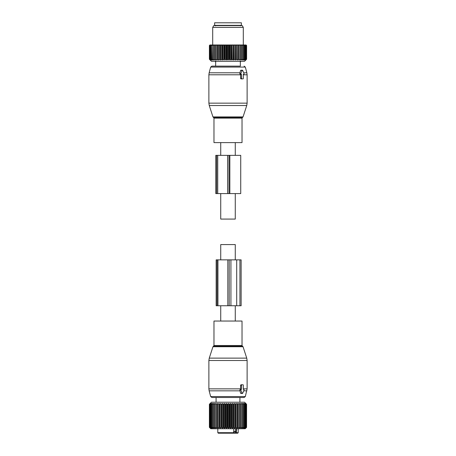 <?xml version="1.0" encoding="UTF-8"?>
<svg xmlns="http://www.w3.org/2000/svg" width="456" height="456" viewBox="0 0 456 456"><rect width="100%" height="100%" fill="white"/><g stroke="black" fill="none" stroke-linecap="round" stroke-linejoin="round"><path stroke-width="0.68" d="M235.267 321.041L235.267 305.748M235.267 259.863L235.267 244.57L220.732 244.57L220.732 259.863M220.732 321.041L220.732 305.748M224.056 321.041L242.022 321.041L242.022 345.511L213.978 345.511L213.978 321.041L224.056 321.041M245.322 396.566L210.678 396.566L211.909 397.512L244.091 397.512L245.322 396.566L247.118 388.86L247.118 360.496L208.882 360.496L209.258 358.131L246.742 358.131L247.118 360.496M210.678 396.566L209.144 390.838L240.004 390.838L240.574 393.18L241.201 393.18M240.004 390.838L239.793 390.119L240.574 389.356L240.586 385.28L240.967 384.767L242.962 384.767A0.507 0.359 90 0 1 243.322 385.28L243.322 389.356L243.669 389.356L243.322 389.356M240.967 384.767L241.879 384.767A0.507 0.359 90 0 0 241.52 385.28L241.52 389.356L241.173 389.356A0.507 0.359 90 0 0 240.859 390.119L242.107 393.18A0.507 0.359 90 0 0 242.734 393.18L243.983 390.119A0.507 0.359 90 0 0 243.669 389.356M240.198 389.356L241.173 389.356M233.728 431.29L235.438 431.29L235.438 432.693L234.196 433.2L236.499 433.2M228.98 433.2L230.046 433.2M218.316 433.2L232.919 433.2L233.728 432.693L217.803 432.693L218.316 433.2L222.574 433.2M232.389 433.2L234.196 433.2L234.196 431.29M231.979 433.2L232.685 433.2M235.752 428.737L235.752 432.693A0.507 0.359 90 0 0 236.111 433.2L237.684 433.2L238.197 432.693L238.197 428.737M236.111 433.2L234.39 433.2M233.728 432.693L233.728 428.737M236.345 433.2L236.436 428.737M246.32 404.267L245.351 403.44L245.961 404.267L244.815 403.44L245.322 404.267L244.08 403.44L244.467 404.267L243.145 403.44L243.413 404.267L242.033 403.44L242.17 404.267L240.745 403.44L240.762 404.267L239.303 403.44L239.195 404.267L237.724 403.44L237.49 404.267L236.026 403.44L235.672 404.267L234.236 403.44L233.757 404.267L232.366 403.44L231.779 404.267L230.44 403.44L229.75 404.267L228.49 403.44L227.704 404.267L226.529 403.44L225.657 404.267L224.591 403.44L223.639 404.267L222.693 403.44L221.679 404.267L221.274 404.267L220.858 403.44L219.792 404.267L219.404 404.267L219.108 403.44L218.002 404.267L217.643 404.267L217.472 403.44L216.338 404.267L216.007 404.267L215.956 403.44L214.81 404.267L214.514 404.267L214.594 403.44L213.448 404.267L213.391 403.44L212.262 404.267L212.365 403.44L211.265 404.267L211.527 403.44L210.33 404.267L210.889 403.44L209.794 404.267L210.461 403.44L209.481 404.267L210.244 403.44L209.389 404.267L211.43 402.226L244.57 402.226L246.588 404.267L246.565 427.335L246.565 404.267L245.67 403.44L246.388 404.267L246.388 427.335L245.67 428.167L246.565 427.335M209.481 404.267L209.481 427.335L210.244 428.167L209.395 427.335L210.792 428.737L245.208 428.737L246.588 427.335M239.303 403.44L239.303 428.167L240.443 427.335L240.762 427.335L240.745 428.167L241.891 427.335L242.033 428.167L243.168 427.335L243.145 428.167L244.262 427.335L244.08 428.167L245.157 427.335L244.815 428.167L245.961 427.335L245.351 428.167L246.32 427.335M211.852 403.822L211.527 404.067M244.467 404.267L244.467 427.335M245.157 404.267L245.157 427.335M245.322 404.267L245.322 427.335M245.847 404.267L245.847 427.335M245.961 404.267L245.961 427.335M246.388 404.267L246.388 427.335M239.303 428.167L239.195 427.335L237.724 428.167L237.49 427.335L236.026 428.167L235.672 427.335L234.236 428.167L233.757 427.335L232.366 428.167L231.779 427.335L230.44 428.167L229.75 427.335L228.49 428.167L227.704 427.335L226.529 428.167L225.657 427.335L224.591 428.167L223.639 427.335L222.693 428.167L221.679 427.335L221.274 427.335L220.858 428.167L219.792 427.335L219.404 427.335L219.108 428.167L218.002 427.335L217.643 427.335L217.472 428.167L216.338 427.335L216.007 427.335L215.956 428.167L214.81 427.335L214.514 427.335L214.594 428.167L213.448 427.335L213.391 428.167L212.262 427.335L212.365 428.167L211.265 427.335L211.527 428.167L210.33 427.335L210.889 428.167L209.794 427.335L210.461 428.167L209.481 427.335M209.395 427.335L209.395 404.267L209.389 427.335M209.532 404.267L209.532 427.335M209.794 404.267L209.794 427.335M209.891 404.267L209.891 427.335M210.33 404.267L210.33 427.335M210.472 404.267L210.472 427.335M211.082 404.267L211.082 427.335M211.265 404.267L211.265 427.335M212.034 404.267L212.034 427.335M212.262 404.267L212.262 427.335M213.186 404.267L213.186 427.335M213.448 404.267L213.448 427.335M214.514 404.267L214.514 427.335M214.81 404.267L214.81 427.335M215.956 403.44L215.956 428.167M216.007 404.267L216.007 427.335M216.338 404.267L216.338 427.335M217.472 403.44L217.472 428.167M217.643 404.267L217.643 427.335M218.002 404.267L218.002 427.335M219.108 403.44L219.108 428.167M219.404 404.267L219.404 427.335M219.792 404.267L219.792 427.335M220.858 403.44L220.858 428.167M221.274 404.267L221.274 427.335M221.679 404.267L221.679 427.335M222.693 403.44L222.693 428.167M223.223 404.267L223.223 427.335M223.639 404.267L223.639 427.335M224.591 403.44L224.591 428.167M225.23 404.267L225.23 427.335M225.657 404.267L225.657 427.335M226.529 403.44L226.529 428.167M227.27 404.267L227.27 427.335M227.704 404.267L227.704 427.335M228.49 403.44L228.49 428.167M229.322 404.267L229.322 427.335M229.75 404.267L229.75 427.335M230.44 403.44L230.44 428.167M231.357 404.267L231.357 427.335M231.779 404.267L231.779 427.335M232.366 403.44L232.366 428.167M233.352 404.267L233.352 427.335M233.757 404.267L233.757 427.335M234.236 403.44L234.236 428.167M235.279 404.267L235.279 427.335M235.672 404.267L235.672 427.335M236.026 403.44L236.026 428.167M237.12 404.267L237.12 427.335M237.49 404.267L237.49 427.335M237.724 403.44L237.724 428.167M238.847 404.267L238.847 427.335M239.195 404.267L239.195 427.335M240.443 404.267L240.443 427.335M240.762 404.267L240.762 427.335M241.891 404.267L241.891 427.335M242.17 404.267L242.17 427.335M243.168 404.267L243.168 427.335M243.413 404.267L243.413 427.335M244.262 404.267L244.262 427.335M236.698 305.748L229.203 305.748L229.203 259.863L241.133 259.863L241.133 305.748L236.698 305.748L236.698 259.863M229.203 305.748L227.84 305.748L227.84 259.863L229.203 259.863M217.951 305.748L217.951 259.863L216.155 259.863L216.155 305.748L227.84 305.748M217.951 259.863L227.84 259.863M235.267 142.608L235.267 155.353M235.267 193.589L235.267 219.079L220.732 219.079L220.732 193.589M220.732 142.608L220.732 155.353M242.022 142.608L213.978 142.608L213.978 118.132L242.022 118.132L242.022 142.608M240.306 61.007L240.363 66.131L211.909 66.131L215.637 66.131L215.694 61.007M241.173 74.294L240.198 74.294L239.793 73.524L240.574 70.469L242.107 70.469L240.859 73.524A0.507 0.359 90 0 0 241.173 74.294L241.52 74.294L241.52 78.369A0.507 0.359 90 0 0 241.879 78.882L242.962 78.882A0.507 0.359 90 0 0 243.322 78.369L243.322 74.294L243.669 74.294A0.507 0.359 90 0 0 243.983 73.524L242.734 70.469A0.507 0.359 90 0 0 242.107 70.469M241.201 70.469L240.574 70.469M241.879 78.882L240.967 78.882L240.586 78.369L240.574 74.294M243.669 74.294L243.322 74.294M221.582 25.348L214.616 25.348L214.616 22.8L241.384 22.8L241.384 25.348L221.582 25.348M228.809 45.486L228.809 59.252L228 60.078L228 44.979L229.237 45.486L229.237 59.252L229.955 60.078L231.272 59.252L231.272 45.486L231.648 44.979L230.303 44.979L231.272 45.486M228 44.979L227.191 45.486L226.324 44.979L227.686 44.979M228 60.078L227.191 59.252L227.191 45.486M224.728 59.252L225.15 59.252L225.15 45.486L224.728 45.486L224.728 59.252L224.113 60.078L223.144 59.252L223.144 45.486L223.736 44.979L222.425 44.979L223.144 45.486M231.272 59.252L231.887 60.078L232.856 59.252L233.774 60.078L234.806 59.252L235.199 59.252L235.587 60.078L236.67 59.252L237.046 59.252L237.308 60.078L238.425 59.252L238.779 59.252L238.921 60.078L240.061 59.252L240.38 59.252L240.397 60.078L241.543 59.252L241.726 60.078L242.866 59.252L242.883 60.078L244.006 59.252L243.863 60.078L244.952 59.252L244.65 60.078L245.824 59.252L245.237 60.078L246.303 59.252L245.613 60.078L246.559 59.252L245.773 60.078L246.605 59.252L244.57 61.292L211.43 61.292L209.395 59.252L210.227 60.078L209.441 59.252L210.387 60.078L209.697 59.252L210.763 60.078L210.176 59.252L211.35 60.078L210.871 59.252L212.137 60.078L211.778 59.252L213.117 60.078L212.878 59.252L214.274 60.078L214.166 59.252L215.602 60.078L215.62 59.252L217.079 60.078L217.221 59.252L218.692 60.078L218.954 59.252L220.413 60.078L220.801 59.252L222.226 60.078L223.144 59.252M228.809 59.252L229.237 59.252M225.15 59.252L226.045 60.078L227.191 59.252M229.955 60.078L229.955 44.979L228.313 44.979M229.676 44.979L229.237 45.486M229.955 44.979L230.303 44.979M231.887 60.078L231.648 44.979M231.887 44.979L233.575 44.979L233.267 45.486L233.267 59.252M233.774 60.078L233.575 44.979M233.774 44.979L235.438 44.979L235.199 59.252M235.587 60.078L235.438 44.979M235.587 44.979L237.205 44.979L236.67 45.486L236.67 59.252M237.308 60.078L237.205 44.979M237.308 44.979L238.864 44.979L238.425 45.486L238.425 59.252M238.921 60.078L238.864 44.979M238.921 44.979L246.097 44.979L246.605 45.486L246.605 59.252M215.602 60.078L215.608 44.979L209.902 44.979L209.395 45.486L209.703 45.172M215.62 59.252L215.608 44.979L216.634 44.979L215.939 45.486L215.939 59.252M217.079 60.078L217.079 44.979L216.634 44.979M217.079 44.979L218.253 44.979L217.575 45.486L217.575 59.252M218.692 60.078L218.692 44.979L218.253 44.979M218.692 44.979L219.991 44.979L219.33 45.486L219.33 59.252M220.413 60.078L220.413 44.979L219.991 44.979M220.413 44.979L221.827 44.979L221.194 45.486L221.194 59.252M222.226 60.078L222.226 44.979L221.827 44.979M224.113 60.078L224.113 44.979L223.736 44.979M224.113 44.979L225.697 44.979L225.15 45.486M226.045 60.078L226.045 44.979L225.697 44.979M226.763 59.252L226.763 45.486M224.352 44.979L224.728 45.486M222.733 59.252L222.733 45.486M220.801 59.252L220.801 45.486L221.194 45.486M220.561 44.979L220.801 45.486M218.954 59.252L218.954 45.486L219.33 45.486M218.794 44.979L218.954 45.486M217.221 59.252L217.221 45.486L217.575 45.486M217.136 44.979L217.221 45.486M215.62 45.486L215.939 45.486M215.158 44.979L214.457 45.486L214.457 59.252M214.166 59.252L214.166 45.486L214.457 45.486M214.234 44.979L214.166 45.486M213.83 44.979L213.134 45.486L213.134 59.252M212.878 59.252L213.134 45.486M213.026 44.979L212.878 45.486M212.678 44.979L211.994 45.486L211.994 59.252M211.778 59.252L211.994 45.486M211.994 44.979L211.778 45.486M211.709 44.979L211.048 45.486L211.048 59.252M210.871 59.252L211.048 45.486M211.162 44.979L210.871 45.486M210.94 44.979L210.307 45.486L210.307 59.252M210.176 59.252L210.307 45.486M210.535 44.979L210.176 45.486M210.381 44.979L209.777 45.486L209.777 59.252M209.697 59.252L209.777 45.486M210.119 44.979L209.697 45.486M210.034 44.979L209.475 45.486L209.475 59.252M209.441 59.252L209.475 45.486M209.92 44.979L209.441 45.486M209.395 59.252L209.395 45.486M236.008 44.979L236.67 45.486M234.806 59.252L234.806 45.486L235.199 45.486M234.173 44.979L234.806 45.486M232.856 59.252L232.856 45.486L233.267 45.486M232.264 44.979L232.856 45.486M230.85 59.252L230.85 45.486M237.046 59.252L237.046 45.486M237.747 44.979L238.425 45.486M238.779 59.252L238.779 45.486M240.061 59.252L240.061 45.486L239.366 44.979M240.397 60.078L240.397 44.979L240.061 45.486M240.38 59.252L240.38 45.486M241.543 59.252L241.543 45.486L240.842 44.979M241.765 44.979L241.543 45.486M241.834 59.252L241.834 45.486M242.866 59.252L242.866 45.486L242.17 44.979M242.974 44.979L242.866 45.486M243.122 59.252L243.122 45.486M244.006 59.252L244.006 45.486L243.322 44.979M244.006 44.979L244.006 45.486M244.222 59.252L244.222 45.486M244.952 59.252L244.952 45.486L244.291 44.979M244.838 44.979L244.952 45.486M245.128 59.252L245.128 45.486M245.693 59.252L245.693 45.486L245.06 44.979M245.465 44.979L245.693 45.486M245.824 59.252L245.824 45.486M246.223 59.252L246.223 45.486L245.619 44.979M245.881 44.979L246.223 45.486M246.303 59.252L246.303 45.486M246.525 59.252L246.525 45.486L245.966 44.979M246.08 44.979L246.525 45.486M246.559 59.252L246.559 45.486M246.297 45.172L246.605 45.486M212.707 44.979L212.707 27.388L243.293 27.388L243.293 44.979M243.293 27.388L242.261 25.604L213.739 25.604L212.707 27.388M215.642 61.919A1.146 1.146 0 0 1 215.226 61.292M240.358 61.919A1.146 1.146 0 0 0 240.774 61.292A1.146 1.146 0 0 1 240.358 61.919M240.728 155.353L229.847 155.353L229.847 193.589L240.728 193.589L240.728 155.353M216.691 155.353L216.691 193.589L215.791 193.589L215.791 155.353L229.847 155.353M227.63 155.353L227.63 193.589L229.847 193.589M227.63 193.589L216.691 193.589M213.978 345.511L213.454 346.241L242.546 346.241L242.022 345.511M213.454 346.241L212.958 346.731L243.042 346.731L246.742 358.131M243.686 390.838L246.856 390.838M209.144 390.838L208.882 388.86L240.586 388.86M243.322 388.86L247.118 388.86M240.574 393.18L242.107 393.18M239.793 390.119L240.859 390.119M240.586 385.28L241.52 385.28M235.438 432.693L238.197 432.693M230.93 305.748L230.93 259.863M217.05 305.748L217.05 259.863M239.941 305.748L239.941 259.863M242.022 118.132L242.546 117.409L213.454 117.409L213.978 118.132M244.091 66.131L245.322 67.078L210.678 67.078L211.909 66.131M242.546 117.409L243.042 116.918L212.958 116.918L209.258 105.518L246.742 105.518L247.118 103.153L208.882 103.153L209.258 105.518M245.322 67.078L246.856 72.806L243.686 72.806M240.004 72.806L209.144 72.806L210.678 67.078M246.856 72.806L247.118 74.79L243.322 74.79M240.586 74.79L208.882 74.79L209.144 72.806M240.586 78.369L241.52 78.369M239.793 73.524L240.859 73.524M228.992 155.353L228.992 193.589M217.734 155.353L217.734 193.589M242.546 346.241L243.042 346.731M212.958 346.731L209.258 358.131M208.882 388.86L208.882 360.496M240.842 393.437L242.421 393.437M217.803 432.693L217.803 428.737M239.919 402.226L239.919 397.512M216.081 402.226L216.081 397.512M243.042 116.918L246.742 105.518M213.454 117.409L212.958 116.918M247.118 74.79L247.118 103.153M208.882 74.79L208.882 103.153M240.842 70.213L242.421 70.213M240.426 25.861L240.939 25.348M215.574 25.861L215.061 25.348"/></g></svg>
